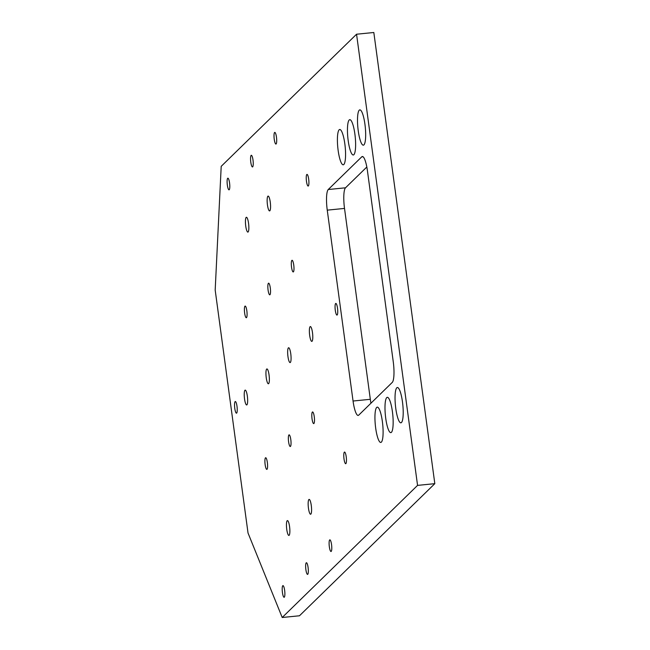 <?xml version="1.0" encoding="UTF-8"?>
<svg xmlns="http://www.w3.org/2000/svg" width="650" height="650" viewBox="0 0 650 650"><rect width="100%" height="100%" fill="white"/><g stroke="black" fill="none" stroke-linecap="round" stroke-linejoin="round"><path stroke-width="0.97" d="M268.084 290.087A5.858 1.227 84.3 0 1 268.613 283.181A5.858 1.227 84.3 0 1 270.294 287.934A5.858 1.227 84.3 0 1 269.774 294.832A5.858 1.227 84.3 0 1 268.084 290.087M244.636 312.975A5.858 1.227 84.3 0 1 245.156 306.077A5.858 1.227 84.3 0 1 246.846 310.822A5.858 1.227 84.3 0 1 246.326 317.728A5.858 1.227 84.3 0 1 244.636 312.975M234.788 408.428A5.858 1.227 84.3 0 1 235.308 401.521A5.858 1.227 84.3 0 1 236.998 406.274A5.858 1.227 84.3 0 1 236.47 413.181A5.858 1.227 84.3 0 1 234.788 408.428M335.294 310.326A5.858 1.227 84.3 0 1 335.814 303.428A5.858 1.227 84.3 0 1 337.504 308.173A5.858 1.227 84.3 0 1 336.984 315.079A5.858 1.227 84.3 0 1 335.294 310.326M291.541 267.199A5.858 1.227 84.3 0 1 292.061 260.293A5.858 1.227 84.3 0 1 293.751 265.037A5.858 1.227 84.3 0 1 293.223 271.944A5.858 1.227 84.3 0 1 291.541 267.199M274.251 139.311A5.858 1.227 84.3 0 1 274.771 132.405A5.858 1.227 84.3 0 1 276.461 137.15A5.858 1.227 84.3 0 1 275.933 144.056A5.858 1.227 84.3 0 1 274.251 139.311M250.794 162.199A5.858 1.227 84.3 0 1 251.322 155.293A5.858 1.227 84.3 0 1 253.004 160.038A5.858 1.227 84.3 0 1 252.484 166.944A5.858 1.227 84.3 0 1 250.794 162.199M227.346 185.088A5.858 1.227 84.3 0 1 227.866 178.189A5.858 1.227 84.3 0 1 229.556 182.934A5.858 1.227 84.3 0 1 229.028 189.841A5.858 1.227 84.3 0 1 227.346 185.088M306.475 181.317A5.858 1.227 84.3 0 1 306.995 174.411A5.858 1.227 84.3 0 1 308.685 179.156A5.858 1.227 84.3 0 1 308.165 186.062A5.858 1.227 84.3 0 1 306.475 181.317M344.012 458.957A5.858 1.227 84.3 0 1 344.541 452.059A5.858 1.227 84.3 0 1 346.223 456.804A5.858 1.227 84.3 0 1 345.702 463.71A5.858 1.227 84.3 0 1 344.012 458.957M282.433 592.532A5.858 1.227 84.3 0 1 282.953 585.626A5.858 1.227 84.3 0 1 284.643 590.371A5.858 1.227 84.3 0 1 284.115 597.277A5.858 1.227 84.3 0 1 282.433 592.532M305.882 569.636A5.858 1.227 84.3 0 1 306.41 562.738A5.858 1.227 84.3 0 1 308.092 567.483A5.858 1.227 84.3 0 1 307.572 574.389A5.858 1.227 84.3 0 1 305.882 569.636M329.339 546.747A5.858 1.227 84.3 0 1 329.859 539.841A5.858 1.227 84.3 0 1 331.549 544.594A5.858 1.227 84.3 0 1 331.021 551.492A5.858 1.227 84.3 0 1 329.339 546.747M312.041 418.86A5.858 1.227 84.3 0 1 312.569 411.954A5.858 1.227 84.3 0 1 314.259 416.699A5.858 1.227 84.3 0 1 313.731 423.605A5.858 1.227 84.3 0 1 312.041 418.86M265.143 464.644A5.858 1.227 84.3 0 1 265.663 457.738A5.858 1.227 84.3 0 1 267.353 462.483A5.858 1.227 84.3 0 1 266.825 469.389A5.858 1.227 84.3 0 1 265.143 464.644M288.592 441.748A5.858 1.227 84.3 0 1 289.112 434.842A5.858 1.227 84.3 0 1 290.802 439.595A5.858 1.227 84.3 0 1 290.282 446.501A5.858 1.227 84.3 0 1 288.592 441.748M364.934 124.256A17.745 3.713 -95.7 0 0 359.824 109.874A17.745 3.713 -95.7 0 0 358.239 130.796A17.745 3.713 -95.7 0 0 363.35 145.178A17.745 3.713 -95.7 0 0 364.934 124.256M354.884 134.071A17.745 3.713 -95.7 0 0 349.773 119.681A17.745 3.713 -95.7 0 0 348.189 140.603A17.745 3.713 -95.7 0 0 353.299 154.993A17.745 3.713 -95.7 0 0 354.884 134.071M344.833 143.877A17.745 3.713 -95.7 0 0 339.723 129.496A17.745 3.713 -95.7 0 0 338.138 150.418A17.745 3.713 -95.7 0 0 343.249 164.799A17.745 3.713 -95.7 0 0 344.833 143.877M382.371 421.517A17.745 3.713 -95.7 0 0 377.26 407.136A17.745 3.713 -95.7 0 0 375.676 428.058A17.745 3.713 -95.7 0 0 380.786 442.439A17.745 3.713 -95.7 0 0 382.371 421.517M392.421 411.71A17.745 3.713 -95.7 0 0 387.311 397.321A17.745 3.713 -95.7 0 0 385.726 418.251A17.745 3.713 -95.7 0 0 390.837 432.632A17.745 3.713 -95.7 0 0 392.421 411.71M402.472 401.895A17.745 3.713 -95.7 0 0 397.361 387.514A17.745 3.713 -95.7 0 0 395.777 408.436A17.745 3.713 -95.7 0 0 400.887 422.825A17.745 3.713 -95.7 0 0 402.472 401.895M308.457 508.194A7.451 1.56 84.3 0 1 309.124 499.411A7.451 1.56 84.3 0 1 311.277 505.448A7.451 1.56 84.3 0 1 310.611 514.239A7.451 1.56 84.3 0 1 308.457 508.194M286.748 529.384A7.451 1.56 84.3 0 1 287.414 520.601A7.451 1.56 84.3 0 1 289.567 526.638A7.451 1.56 84.3 0 1 288.901 535.429A7.451 1.56 84.3 0 1 286.748 529.384M245.741 226.062A7.451 1.56 84.3 0 1 246.407 217.271A7.451 1.56 84.3 0 1 248.552 223.316A7.451 1.56 84.3 0 1 247.886 232.107A7.451 1.56 84.3 0 1 245.741 226.062M267.451 204.872A7.451 1.56 84.3 0 1 268.117 196.089A7.451 1.56 84.3 0 1 270.262 202.126A7.451 1.56 84.3 0 1 269.596 210.917A7.451 1.56 84.3 0 1 267.451 204.872M309.668 335.343A7.451 1.56 84.3 0 1 310.334 326.56A7.451 1.56 84.3 0 1 312.479 332.597A7.451 1.56 84.3 0 1 311.813 341.388A7.451 1.56 84.3 0 1 309.668 335.343M287.958 356.533A7.451 1.56 84.3 0 1 288.624 347.75A7.451 1.56 84.3 0 1 290.769 353.787A7.451 1.56 84.3 0 1 290.103 362.578A7.451 1.56 84.3 0 1 287.958 356.533M266.248 377.723A7.451 1.56 84.3 0 1 266.914 368.94A7.451 1.56 84.3 0 1 269.059 374.977A7.451 1.56 84.3 0 1 268.393 383.768A7.451 1.56 84.3 0 1 266.248 377.723M244.538 398.913A7.451 1.56 84.3 0 1 245.204 390.13A7.451 1.56 84.3 0 1 247.349 396.167A7.451 1.56 84.3 0 1 246.683 404.958A7.451 1.56 84.3 0 1 244.538 398.913M328.25 189.524L361.757 156.829A17.745 3.713 84.3 0 1 362.342 156.52A17.745 3.713 84.3 0 1 367.453 170.909L393.258 361.79A17.745 3.713 84.3 0 1 392.259 382.411L358.751 415.106A17.745 3.713 84.3 0 1 358.166 415.415A17.745 3.713 84.3 0 1 353.056 401.026L327.251 210.145A17.745 3.713 84.3 0 1 328.25 189.524L345.516 187.801L366.819 167.009M345.516 187.801A17.745 3.713 -95.7 0 0 344.516 208.422L327.251 210.145M353.056 401.026L370.321 399.303L344.516 208.422M370.321 399.303A17.745 3.713 -95.7 0 0 370.947 403.203M356.558 34.222L373.823 32.5L434.817 483.665L299.471 615.778L282.206 617.5L248.024 533.008L215.182 290.071L221.203 166.335L356.558 34.222L417.56 485.387L282.206 617.5M434.817 483.665L417.56 485.387M362.968 156.707L361.757 156.829"/></g></svg>
